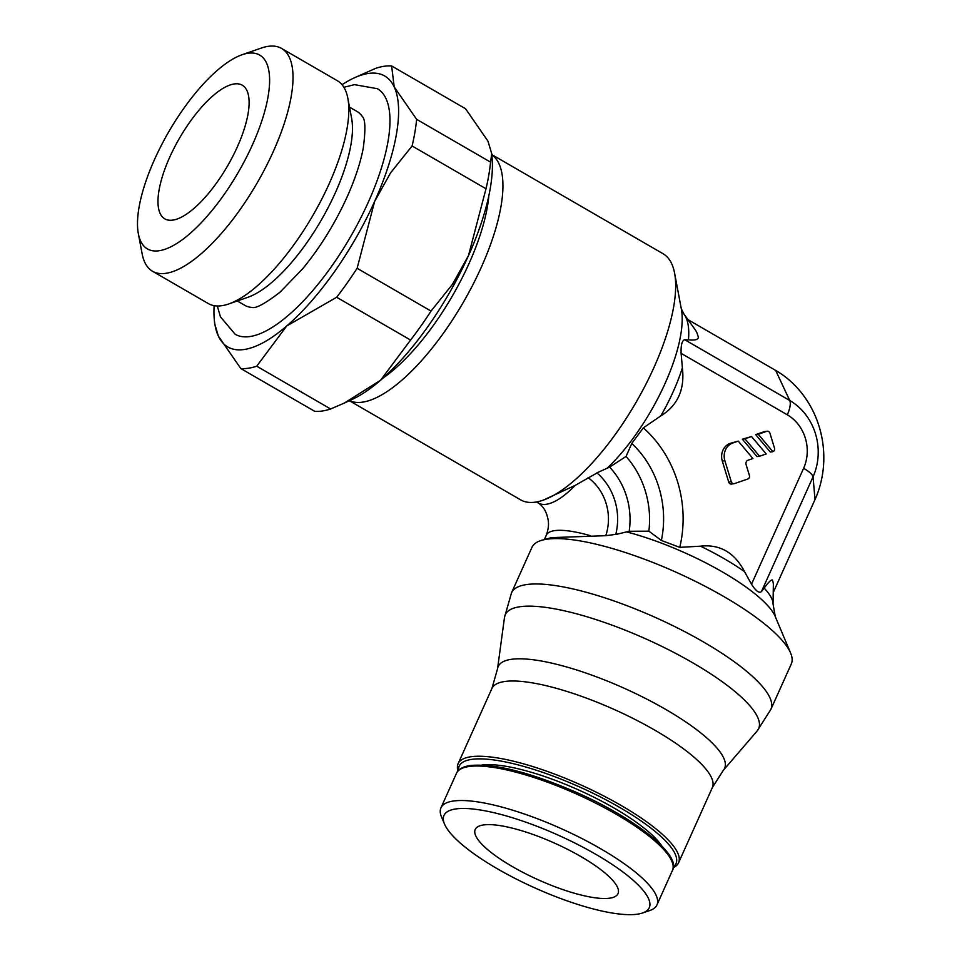 <?xml version="1.0" encoding="UTF-8"?>
<svg xmlns="http://www.w3.org/2000/svg" width="962" height="962" viewBox="0 0 962 962"><rect width="100%" height="100%" fill="white"/><g stroke="black" fill="none" stroke-linecap="round" stroke-linejoin="round"><path stroke-width="1.44" d="M349.35 400.709L520.574 499.819A142.184 51.106 -59.9 0 0 535.473 502.128A142.184 51.106 -59.9 0 0 543.109 500.192A142.184 51.106 -59.9 0 0 636.038 402.369A142.184 51.106 -59.9 0 0 674.578 273.076A142.184 51.106 -59.9 0 0 663.034 253.715L491.81 154.605M491.822 154.714A142.184 51.106 120.1 0 1 471.56 287.313A142.184 51.106 120.1 0 1 362.71 402.128A142.184 51.106 120.1 0 1 349.459 400.661M688.443 339.827A101.575 36.508 -59.9 0 0 684.126 314.346L695.033 329.509A93.819 33.718 -59.9 0 1 698.376 337.518C697.763 339.742 694.456 340.512 688.443 339.827L684.716 339.706C682.034 340.476 680.831 345.021 681.108 353.343L682.383 367.857C684.896 389.502 677.693 405.519 660.786 415.921L643.325 427.874L631.781 443.422L626.07 456.433L609.607 467.111L596.909 472.859A56.854 51.022 81.6 0 1 615.716 534.523L629.172 531.277L648.869 531.18L661.363 540.452L679.761 547.366L700.516 546.175C719.949 544.071 734.619 552.573 744.54 571.656L751.514 584.223C755.964 591.137 759.295 593.554 761.495 591.498L764.153 588.119C768.241 582.479 770.959 579.749 772.306 579.942A93.819 24.05 -155.8 0 1 773.352 584.559L773.051 604.028A101.575 26.046 -155.8 0 0 764.153 588.119M770.899 709.343L791.293 663.972A142.184 36.448 -155.8 0 0 790.62 653.066A142.184 36.448 -155.8 0 0 683.826 575.769A142.184 36.448 -155.8 0 0 546.789 539.225A142.184 36.448 -155.8 0 0 540.536 540.668A142.184 36.448 -155.8 0 0 531.926 547.402L511.531 592.784A142.184 36.448 -155.8 0 1 526.394 584.595A142.184 36.448 -155.8 0 1 680.447 629.449A142.184 36.448 -155.8 0 1 770.899 709.343L757.178 730.94A138.901 35.618 -155.8 0 0 692.604 662.722A138.901 35.618 -155.8 0 0 519.757 606.769A138.901 35.618 -155.8 0 0 504.497 617.388L511.531 592.784M540.536 540.668L551.382 537.638L605.771 535.69L616.858 534.223M642.448 913.022L649.771 910.533A118.398 30.351 -155.8 0 0 656.938 904.929A118.398 30.351 -155.8 0 0 600.649 848.737A118.398 30.351 -155.8 0 0 440.945 807.852A118.398 30.351 -155.8 0 0 441.51 816.942L444.516 824.073A112.53 28.848 -155.8 0 0 497.462 868.842A112.53 28.848 -155.8 0 0 642.448 913.022A112.53 28.848 -155.8 0 0 595.767 854.292A112.53 28.848 -155.8 0 0 487.049 811.207A112.53 28.848 -155.8 0 0 444.516 824.073M661.772 845.899A106.662 27.345 -155.8 0 0 614.141 808.08A106.662 27.345 -155.8 0 0 481.878 765.055M673.22 867.724A120.851 30.988 -155.8 0 0 678.559 862.794A120.851 30.988 -155.8 0 0 621.103 805.447A120.851 30.988 -155.8 0 0 458.104 763.72A120.851 30.988 -155.8 0 0 457.96 770.983M673.292 867.039A118.891 30.483 -155.8 0 0 619.48 807.298A118.891 30.483 -155.8 0 0 458.417 770.478M488.852 195.635A132.395 47.583 120.1 0 1 383.465 377.717M342.039 84.692A156.565 56.277 120.1 0 1 353.595 78.175A156.565 56.277 120.1 0 1 394.192 86.893L391.642 65.957L465.548 108.742L487.999 141.198L491.738 153.716L490.548 162.133A171.248 61.556 120.1 0 1 488.828 174.964A171.248 61.556 120.1 0 1 486.002 188.756L412.085 145.971A171.248 61.556 -59.9 0 0 414.923 132.179A171.248 61.556 -59.9 0 0 416.63 119.348L394.192 86.893A156.565 56.277 120.1 0 1 396.512 133.718A156.565 56.277 120.1 0 1 374.651 201.371A156.565 56.277 120.1 0 1 286.736 325.974A156.565 56.277 120.1 0 1 218.362 336.099A156.565 56.277 120.1 0 1 214.237 318.939A156.565 56.277 120.1 0 1 214.129 305.663M410.582 340.055L336.664 297.27A171.248 61.556 -59.9 0 0 357.118 268.29L431.036 311.075A171.248 61.556 120.1 0 1 410.582 340.055L380.543 380.279L344.276 403.09L352.753 399.122A156.565 56.277 -59.9 0 0 380.543 380.279A156.565 56.277 -59.9 0 0 468.458 255.676A156.565 56.277 -59.9 0 0 490.319 188.011A156.565 56.277 -59.9 0 0 492.123 158.357L491.738 153.716M416.63 119.348L490.548 162.133M241.895 54.81L261.159 48.1A128.74 46.272 120.1 0 1 281.565 48.437L337.385 80.748A128.74 46.272 120.1 0 1 347.835 98.268A128.74 46.272 120.1 0 1 329.124 183.85A128.74 46.272 120.1 0 1 228.8 303.932A128.74 46.272 120.1 0 1 208.393 303.595L152.573 271.284A128.74 46.272 120.1 0 1 142.123 253.752L138.348 233.706A111.989 40.26 120.1 0 1 154.629 159.271A111.989 40.26 120.1 0 1 241.895 54.81A111.989 40.26 120.1 0 1 252.453 144.781A111.989 40.26 120.1 0 1 184.764 237.855A111.989 40.26 120.1 0 1 138.348 233.706M347.835 98.268L351.623 118.326A111.989 40.26 120.1 0 1 335.341 192.761A111.989 40.26 120.1 0 1 248.064 297.222L228.8 303.932M281.565 48.437A128.74 46.272 120.1 0 1 273.292 151.539A128.74 46.272 120.1 0 1 152.573 271.284M237.301 300.974L244.913 305.375A111.989 40.26 -59.9 0 0 251.924 307.407C255.844 308.682 265.235 303.583 280.086 292.123L302.621 268.831C320.166 247.511 335.004 223.533 347.126 196.921C355.182 178.848 360.57 162.518 363.275 147.944C365.668 129.75 365.38 119.3 362.385 116.594A111.989 40.26 -59.9 0 0 357.118 111.52L349.507 107.119M343.891 87.301L354.485 84.644L377.357 88.696A141.883 50.998 120.1 0 1 368.242 202.321A141.883 50.998 120.1 0 1 235.197 334.295L220.442 316.847L217.316 305.976M609.836 898.159A78.283 20.07 24.2 0 1 525.011 873.46A78.283 20.07 24.2 0 1 475.216 829.472A78.283 20.07 24.2 0 1 483.393 824.975A78.283 20.07 24.2 0 1 568.217 849.662A78.283 20.07 24.2 0 1 618.013 893.65A78.283 20.07 24.2 0 1 609.836 898.159M169.805 157.022A77.249 27.766 120.1 0 1 242.232 85.173A77.249 27.766 120.1 0 1 237.277 147.03A77.249 27.766 120.1 0 1 164.839 218.879A77.249 27.766 120.1 0 1 169.805 157.022M391.642 65.957A171.248 61.556 -59.9 0 0 375.733 68.314L353.595 78.175M240.801 368.542A171.248 61.556 -59.9 0 0 256.71 366.197L330.627 408.982A171.248 61.556 120.1 0 1 314.718 411.327L240.801 368.542L218.362 336.099L214.622 323.569L214.237 318.939M344.276 403.09L330.627 408.982M486.002 188.756L468.458 255.676L452.513 284.223L431.036 311.075M256.71 366.197L286.736 325.974L336.664 297.27M357.118 268.29L374.651 201.371L390.608 172.823L412.085 145.971M773.232 592.52L815.018 499.518L813.022 476.863A19.565 5.014 -155.8 0 0 803.619 468.314A19.565 5.014 24.2 0 1 813.034 476.863L815.03 499.518A97.847 25.084 24.2 0 1 815.018 499.531M598.003 472.39L575.156 485.413L543.109 500.192M775.6 370.382A97.847 35.173 120.1 0 1 775.649 370.394L789.742 400.493A19.565 7.035 120.1 0 1 787.301 414.802A19.565 7.035 -59.9 0 0 789.73 400.493L775.649 370.406L687.926 319.625M767.099 431.229L764.537 431.601A2.838 2.549 81.6 0 0 764.129 431.697L755.663 434.62L770.322 452.044L772.883 451.659L758.224 434.235L766.69 431.325A2.838 2.549 -98.4 0 1 769.937 433.201L774.482 448.112A2.85 2.561 -98.4 0 1 772.883 451.659M738.251 441.113L730.266 443.35A14.214 12.746 81.6 0 0 722.306 461.063L728.715 482.082A2.838 2.549 81.6 0 0 731.541 484.054L734.114 483.682A2.838 2.549 -98.4 0 1 731.276 481.697L724.867 460.69A14.214 12.746 -98.4 0 1 732.828 442.977L738.251 441.113L752.909 458.525L748.099 460.185A3.547 3.187 81.6 0 0 746.103 464.61L749.41 475.456A2.838 2.549 -98.4 0 1 747.823 479.004L734.523 483.573A2.838 2.549 -98.4 0 1 734.114 483.682M751.55 436.532L742.363 439.189L757.022 456.613L759.583 456.241L744.925 438.816L751.55 436.532L766.209 453.956L759.583 456.241M815.03 499.518A95.719 85.883 81.6 0 0 775.649 370.394M742.363 439.189L744.925 438.816M755.663 434.62L758.224 434.235M544.456 539.333L546.332 535.161C549.939 524.867 548.292 519.781 546.741 514.49C545.045 509.463 542.219 505.627 538.263 502.982A78.283 28.138 -59.9 0 0 546.464 504.244A78.283 28.138 -59.9 0 0 575.156 485.413M546.332 535.161A78.283 20.07 24.2 0 1 554.521 530.651A78.283 20.07 24.2 0 1 590.512 535.738M660.786 415.921A101.575 36.508 -59.9 0 0 673.22 391.654A101.575 36.508 -59.9 0 0 682.383 367.857M607.202 468.157A112.181 40.32 -59.9 0 0 665.031 383.537A112.181 40.32 -59.9 0 0 681.337 308.97L674.578 273.076M773.051 604.028L775.288 616.618A112.181 28.764 -155.8 0 0 722.498 571.993A112.181 28.764 -155.8 0 0 626.647 531.926M744.54 571.656A101.575 26.046 -155.8 0 0 724.145 558.682A101.575 26.046 -155.8 0 0 700.516 546.175M456.457 773.34C458.261 769.251 462.818 766.642 470.117 765.511C494.648 763.263 530.351 772.354 577.26 792.76C636.351 818.89 681.661 855.531 672.45 870.418A118.398 30.351 -155.8 0 0 616.161 814.225A118.398 30.351 -155.8 0 0 468.831 766.534A118.398 30.351 -155.8 0 0 456.457 773.34L440.945 807.852M491.907 688.491L497.534 668.843A124.122 31.818 -155.8 0 1 511.171 659.355A124.122 31.818 -155.8 0 1 665.62 709.367A124.122 31.818 -155.8 0 1 723.316 770.322L712.361 787.565A120.851 30.988 -155.8 0 0 654.918 730.218A120.851 30.988 -155.8 0 0 504.533 681.529A120.851 30.988 -155.8 0 0 491.907 688.491L458.104 763.72M761.495 591.498L813.022 476.863A56.614 50.794 81.6 0 0 789.742 400.493L684.716 339.706M751.514 584.223L803.607 468.302A39.67 35.594 81.6 0 0 787.301 414.802A19.565 7.035 -59.9 0 0 787.301 414.802L681.108 353.343M679.761 547.366A113.035 101.419 81.6 0 0 643.325 427.874M661.363 540.452A96.08 86.207 81.6 0 0 631.781 443.422M648.869 531.18A87.602 78.607 81.6 0 0 626.07 456.433M629.172 531.277A70.659 63.396 81.6 0 0 609.607 467.111M605.759 535.69A48.16 43.218 81.6 0 0 588.059 477.633M730.266 443.35L732.828 442.977M722.306 461.063L724.867 460.69M728.715 482.082L731.276 481.697M764.129 431.697L766.69 431.325M497.534 668.843L504.497 617.388M723.316 770.322L757.178 730.94M712.361 787.565L678.559 862.794M672.45 870.418L656.938 904.929M775.288 616.618L790.62 653.066M684.126 314.346L681.324 308.898M538.263 502.982L536.495 501.96"/></g></svg>
